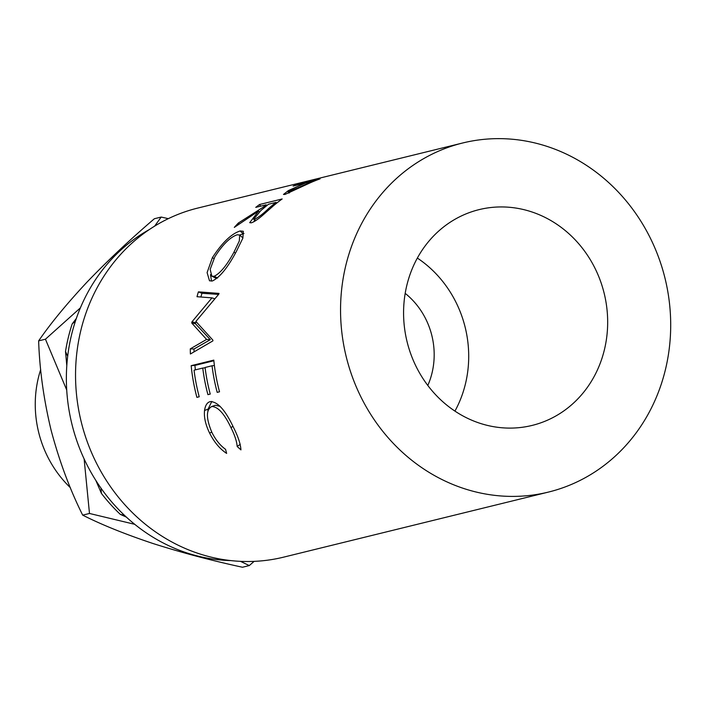 <?xml version="1.0" encoding="UTF-8"?>
<svg xmlns="http://www.w3.org/2000/svg" width="706" height="706" viewBox="0 0 706 706"><rect width="100%" height="100%" fill="white"/><g stroke="black" fill="none" stroke-linecap="round" stroke-linejoin="round"><path stroke-width="1.06" d="M40.692 369.573A107.488 98.169 76.2 0 0 70.344 487.643M405.191 293.369A73.53 67.149 -103.8 0 1 427.81 385.458M480.027 423.309A111.107 101.479 76.2 0 0 532.13 425.418A111.107 101.479 76.2 0 0 607.672 321.654A111.107 101.479 76.2 0 0 531.221 211.729A111.107 101.479 76.2 0 0 479.118 209.62A111.107 101.479 76.2 0 0 403.576 313.385A111.107 101.479 76.2 0 0 480.027 423.309M417.343 258.069A111.107 101.479 -103.8 0 1 454.938 411.104M149.328 229.556A175.653 160.421 76.2 0 0 67.661 400.611A175.653 160.421 76.2 0 0 187.231 553.036A175.653 160.421 76.2 0 0 230.65 560.573M300.076 184.919A179.739 164.154 76.2 0 1 303.536 183.498L293.096 186.066A179.739 164.154 76.2 0 1 297.491 184.407L320.109 178.847A179.739 164.154 76.2 0 0 310.587 182.651L285.074 194.406L283.468 194.45L288.41 190.576L300.218 185.29M263.161 207.202A179.739 164.154 76.2 0 1 266.188 204.802L255.749 207.37A179.739 164.154 76.2 0 1 259.543 204.519L282.162 198.96A179.739 164.154 76.2 0 0 273.804 205.481L264.547 213.627C258.899 218.719 254.495 221.781 251.327 222.814L249.695 222.681L258.661 211.015L234.304 227.394A179.739 164.154 76.2 0 1 238.337 223.034L263.161 207.202L263.753 208.049M236.413 251.362C227.826 267.512 219.831 277.379 212.418 280.962L209.523 280.811L207.096 272.613L212.418 257.593C222.222 242.582 231.471 233.704 240.164 230.959L243.305 231.277L242.873 238.125L236.413 251.362M191.9 321.901A179.739 164.154 76.2 0 0 191.758 323.039L206.576 339.427L190.276 348.87A179.739 164.154 76.2 0 0 190.399 353.997L212.894 340.883A179.739 164.154 76.2 0 1 212.894 340.142L195.897 321.433L218.834 294.093A179.739 164.154 76.2 0 1 219.019 293.405L198.404 291.869A179.739 164.154 76.2 0 0 197 296.705L211.968 297.87L191.9 321.901L195.615 322.642L196.25 321.848M217.201 392.377A179.739 164.154 76.2 0 1 212.038 365.77L205.075 367.482A179.739 164.154 76.2 0 0 210.238 394.08L207.917 394.654A179.739 164.154 76.2 0 1 202.754 368.055L194.053 370.191A179.739 164.154 76.2 0 0 199.216 396.79L196.895 397.363A179.739 164.154 76.2 0 1 191.176 365.673L213.794 360.113A179.739 164.154 76.2 0 0 219.522 391.804L217.201 392.377L219.504 391.751M215.295 405.27L211.774 406.515C205.931 409.648 205.993 418.323 211.95 432.54C215.657 439.882 220.201 445.477 225.567 449.334L226.635 453.402C219.91 449.007 214.245 442.247 209.638 433.149C205.525 424.685 203.831 417.122 204.546 410.468C205.314 405.235 207.255 402.279 210.362 401.599C217.73 401.696 225.408 410.248 233.395 427.245C238.054 436.405 240.57 443.959 240.94 449.89L237.172 446.483C236.784 441.356 234.701 435.028 230.933 427.527C224.314 413.663 217.925 406.656 211.774 406.515L215.295 405.27L220.104 406.321M462.739 142.974L197.742 208.076A179.739 164.154 76.2 0 0 75.542 375.927A179.739 164.154 76.2 0 0 199.216 553.751A179.739 164.154 76.2 0 0 283.503 557.175L548.509 492.064A179.739 164.154 76.2 0 0 670.7 324.213A179.739 164.154 76.2 0 0 547.026 146.389A179.739 164.154 76.2 0 0 462.739 142.974A179.739 164.154 76.2 0 0 340.548 310.825A179.739 164.154 76.2 0 0 464.221 488.649A179.739 164.154 76.2 0 0 548.509 492.064M100.958 488.102L101.382 493.344L95.839 480.424M126.392 517.119L120.32 514.374A171.999 157.085 -103.8 0 1 101.382 493.344M120.32 514.374L124.512 515.371M66.796 365.69L65.517 351.473L67.67 356.362M75.48 321.001L72.18 323.93L76.345 318.424M65.517 351.473A171.999 157.085 -103.8 0 1 72.18 323.93M84.12 458.918L89.486 513.465L134.74 524.32M240.446 561.341L249.289 565.568L254.125 561.367M168.31 218.657L161.197 217.06L154.623 226.141M80.369 307.895L45.44 339.207L66.717 390.003M249.289 565.568L242.485 567.245C211.438 560.538 181.636 552.63 153.061 543.532C125.174 534.221 101.717 524.752 82.681 515.133C69.868 489.47 59.357 461.212 51.132 430.351C43.763 399.658 39.598 369.829 38.636 340.883C50.7 323.33 66.814 303.748 86.988 282.144C107.683 260.602 130.151 239.466 154.393 218.728L161.197 217.06M82.681 515.133L89.486 513.465M38.636 340.883L45.44 339.207M237.172 446.483L240.243 444.303M230.933 427.527L232.98 426.424M209.638 433.149L211.703 432.028M207.873 411.183L208.058 409.171L211.809 401.423M204.546 410.468L208.058 409.171M212.038 365.77L214.403 365.54M207.917 394.654L210.229 394.027M202.754 368.055L205.119 367.817M196.895 397.363L199.207 396.737M191.176 365.673L194.909 365.417A175.653 160.421 76.2 0 0 195.394 369.865M194.909 365.417L213.865 360.757M214.668 298.762L211.968 297.87M195.615 322.642A175.653 160.421 76.2 0 0 195.474 323.754L191.758 323.039M190.276 348.87L194.026 348.993L210.326 339.674L206.576 339.427M210.326 339.674L195.474 323.754M194.026 348.993A175.653 160.421 76.2 0 0 194.079 351.844M218.578 294.384L201.969 293.29L198.404 291.869M201.969 293.29A175.653 160.421 76.2 0 0 200.883 297.005M211.526 281.112L210.494 274.616M212.418 257.593L213.892 258.599M235.416 253.127L233.977 252.148L239.308 240.993L239.705 235.027L243.985 233.518M240.164 230.959L243.04 233.704M242.926 237.957L239.705 235.027L237.19 234.771C230.182 237.163 222.725 244.523 214.836 256.852L210.159 269.365L211.835 276.161L214.165 276.293C220.316 273.248 226.917 265.2 233.977 252.148M211.835 276.161L215.259 277.873L217.536 278.032M217.633 278.005L214.165 276.293M253.692 221.852L254.795 220.448M258.661 211.015L259.331 211.897M238.337 223.034L239.131 223.917M266.188 204.802L266.736 205.614M259.543 204.519L260.602 206.178M276.602 203.196L276.046 202.384L268.509 204.237L260.982 210.423L253.675 219.195L255.784 220.599M276.046 202.384A179.739 164.154 76.2 0 0 268.377 208.711L269.039 209.585M254.601 219.284C258.537 217.342 263.126 213.821 268.377 208.711M288.41 190.576L288.763 191.3M297.491 184.407L297.667 184.946M313.517 181.398L305.857 182.933L297.394 186.569C290.175 190.038 287.404 191.847 289.107 191.97L289.531 192.782M288.807 193.091L288.233 191.988L304.613 184.875L304.807 185.316M313.402 181.08A179.739 164.154 76.2 0 0 304.613 184.875M253.675 219.195L255.237 220.952"/></g></svg>
